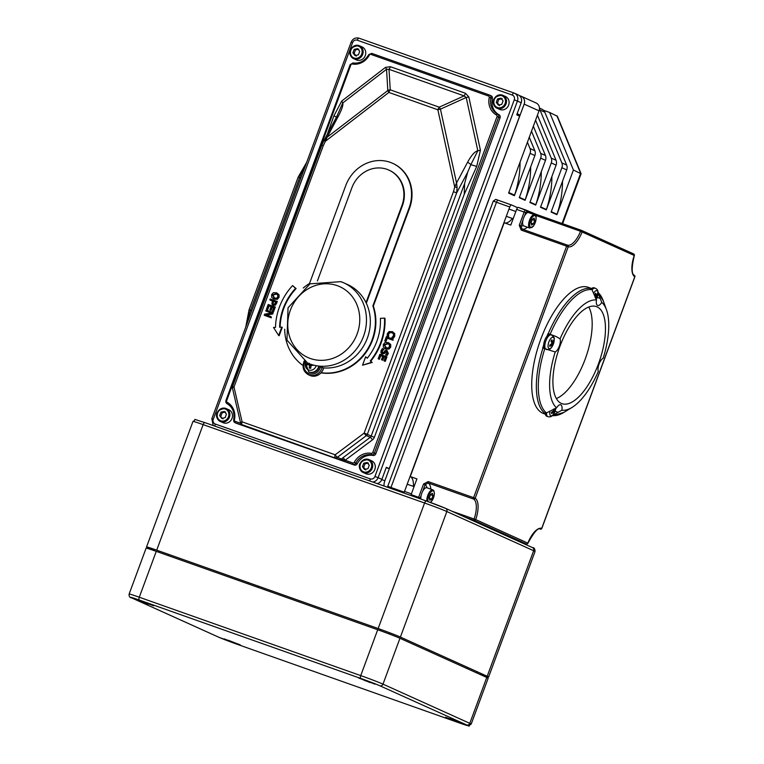 <?xml version="1.0" encoding="UTF-8"?>
<svg xmlns="http://www.w3.org/2000/svg" width="764" height="764" viewBox="0 0 764 764"><rect width="100%" height="100%" fill="white"/><g stroke="black" fill="none" stroke-linecap="round" stroke-linejoin="round"><path stroke-width="1.15" d="M479.496 674.192A18.03 0.563 -159.7 0 0 488.616 677.028A18.03 0.563 -159.7 0 0 487.203 676.255L400.403 637.071A18.03 0.563 -159.7 0 0 378.151 628.533L156.706 550.156A18.03 0.563 -159.7 0 0 146.545 546.948A18.03 0.563 -159.7 0 0 147.949 547.712L155.216 550.997M237.805 644.52A2.579 1.05 -70.5 0 1 237.766 644.501L459.221 722.887C474.75 727.576 466.393 726.277 471.197 724.1L488.167 678.231A18.03 0.563 -159.7 0 0 486.763 677.467L399.954 638.274A18.03 0.563 -159.7 0 0 377.702 629.746L156.257 551.36A18.03 0.563 -159.7 0 0 146.105 548.151L129.135 594.02C128.887 596.407 129.737 597.706 131.695 597.916A2.579 2.349 -65.7 0 0 131.857 597.983A15.452 0.487 20.3 0 1 139.363 600.074A2.579 1.05 -70.5 0 1 139.287 597.228A18.03 0.563 -159.7 0 0 129.135 594.02M141.77 601.163L153.602 605.814L141.77 601.163M363.225 679.549L375.048 684.2L363.225 679.549M450.025 718.733L461.857 723.384L450.025 718.733M228.579 640.356L240.402 645.007L228.579 640.356M467.663 172.225L456.643 192.91L453.463 191.688L454.714 187.027L437.868 109.777A5.147 2.111 -70.5 0 1 439.233 107.17L390.242 89.827A5.147 3.514 -3.4 0 0 387.816 90.534L386.536 69.295A5.147 1.07 52.4 0 0 385.486 67.385L341.699 101.068A5.147 1.07 -127.6 0 1 342.749 102.968L386.536 69.295L389.01 69.314L464.101 95.892A5.147 2.111 109.5 0 0 465.477 93.284L390.385 66.697A5.147 2.111 -70.5 0 1 389.01 69.314L390.242 89.827A5.147 2.111 109.5 0 0 388.866 92.434L437.868 109.777A5.147 1.337 -12.3 0 1 440.446 109.166L466.202 97.486L477.825 150.775A5.147 1.337 167.7 0 0 480.413 150.164L468.79 96.875A5.147 1.337 -12.3 0 1 466.202 97.486L464.101 95.892L439.233 107.17A5.147 1.242 65.6 0 1 440.446 109.166L456.547 182.959L454.714 187.027L457.101 187.419L456.547 182.959L467.568 162.274A5.147 1.623 -151.9 0 1 470.853 164.661L467.673 172.225L464.617 183.513L371.189 436.091L367.331 434.344L456.643 192.91L457.101 187.419M336.637 116.844L342.749 102.968C343.408 104.954 341.89 109.453 338.204 116.481A5.147 1.623 -151.9 0 0 336.637 116.835A5.147 1.623 -151.9 0 0 336.628 116.844L323.296 141.865M467.568 162.274C471.388 155.293 474.807 151.463 477.825 150.775L470.853 164.661L476.717 166.428L480.413 150.164M338.204 116.481L327.173 137.167L387.816 90.534A5.147 1.07 52.4 0 0 388.866 92.434L325.388 141.254L327.173 137.167L323.439 141.579L321.854 145.16L323.296 145.618L325.388 141.254L324.184 140.375M343.953 460.444A2.579 1.385 44.1 0 0 341.412 459.078L340.534 460.033L345.156 460.253L372.498 439.825A5.147 4.699 -65.7 0 0 374.37 437.304L464.254 194.295L464.617 183.513M304.225 360.904C301.856 367.035 303.289 371.667 308.532 374.799L309.983 375.449A10.467 9.54 -65.7 0 0 323.649 367.914L320.536 366.921A43.997 40.11 114.3 0 1 319.209 366.749A7.726 7.048 114.3 0 1 309.172 372.087L308.666 371.848A7.726 7.038 -65.7 0 0 310.948 372.412A7.726 7.038 -65.7 0 0 318.808 366.071M323.649 367.914A43.997 40.11 -65.7 0 0 362.613 347.563A43.997 40.11 -65.7 0 0 366.013 302.601L401.94 205.468A29.099 26.53 -65.7 0 0 388.886 170.085A29.099 26.53 -65.7 0 0 351.889 187.753L317.394 280.99M308.035 363.225A43.997 40.11 -65.7 0 0 362.356 339.187A43.997 40.11 -65.7 0 0 343.79 282.833L347.649 284.571A43.997 40.11 114.3 0 1 366.013 302.601M274.82 306.841L275.298 307.061L273.627 311.588L272.356 311.091L273.14 311.368L274.82 306.841L268.174 304.492L266.502 309.019L267.285 309.296L268.603 305.724L271.067 306.603L269.845 309.926L270.628 310.203L271.86 306.88L273.674 307.52L272.356 311.091M273.665 307.567L272.337 307.099L271.105 310.423L269.845 309.926M271.058 306.641L269.09 305.944L267.772 309.516L266.502 309.019M272.309 300.873L269.854 299.956L272.328 300.835L271.917 304.062L273.159 305.218L275.059 304.912L276.854 301.35L270.208 298.991L269.854 299.956M276.854 301.35L277.332 301.56L275.546 305.132L273.292 305.275M276.769 292.927L279.013 294.703L279.051 297.349L277.284 299.373L273.722 299.039M276.979 293.004L273.416 292.669L271.64 294.684L271.688 297.339L273.923 299.116L276.807 299.154L278.564 297.139L278.526 294.484L276.291 292.707M383.977 349.205L383.518 348.919L383.977 349.205L382.286 351.134L382.802 353.14M383.518 348.919L382.411 348.527L381.016 350.714L380.921 352.825L382.086 353.98L386.574 351.192L387.071 353.054L385.572 354.888L387.109 355.48L388.341 353.484L386.861 350.16L385.486 350.198L383.671 352.395L382.229 352.882M387.061 351.411L384.779 353.35L382.286 354.066M388.446 342.673L390.69 344.449L390.729 347.095L388.962 349.119L385.4 348.785M388.656 342.749L385.085 342.415L383.318 344.43L383.356 347.085L385.591 348.861L388.475 348.9L390.242 346.885L390.203 344.23L387.959 342.453M392.677 331.815L389.105 331.528L387.367 333.543L387.109 335.998L388.16 336.37L388.131 333.83L389.373 332.483L391.999 332.674M392.486 331.738L394.682 333.534L394.73 336.217L393.336 338.251L392.276 337.879L392.858 338.032L394.243 335.998L394.195 333.324L391.999 331.519M392.228 332.779L389.86 332.703L388.609 334.049L388.647 336.59L387.109 335.998M281.782 327.126L282.26 327.345L279.156 335.74L278.679 335.52L281.782 327.126L279.614 327.221A54.387 49.584 114.3 0 1 295.592 288.353L292.593 285.583A58.818 53.623 -65.7 0 0 275.498 327.393L273.512 327.479L278.679 335.52M292.593 285.583L296.079 288.572A54.387 49.584 -65.7 0 0 280.101 327.193M384.502 318.111L384.989 318.33A58.818 53.623 114.3 0 1 370.769 361.162L372.24 362.47L362.528 365.202L371.753 362.251L370.282 360.942A58.818 53.623 -65.7 0 0 384.502 318.111L380.386 318.359A54.387 49.584 114.3 0 1 367.245 358.23L365.631 356.807L362.528 365.202M365.631 356.807L367.341 358.106M392.963 339.092L393.088 340.267L387.233 338.194L386.04 341.432L385.257 341.155L384.769 340.935L385.553 341.212L386.756 337.974L392.61 340.056L392.963 339.092L386.326 336.743L384.769 340.935M386.479 356.635L386.956 356.855L385.285 361.382L384.493 361.105L384.015 360.894L384.798 361.171L386.479 356.635L379.832 354.286L378.151 358.813L378.944 359.099L380.262 355.527L382.726 356.396L381.494 359.729L382.286 360.006L383.509 356.673L385.333 357.323L384.015 360.894M385.314 357.361L383.996 356.893L382.764 360.226L381.494 359.729M382.716 356.444L380.739 355.747L379.421 359.309L378.151 358.813M271.411 313.02L265.776 310.977L271.507 313.001L264.592 314.176L264.191 315.255L270.838 317.604L271.172 316.707L265.91 314.844L272.251 313.794L272.748 312.428L266.111 310.079L265.776 310.977M272.748 312.428L273.235 312.648L272.729 314.014L266.483 315.054M271.172 316.707L271.315 317.824L264.191 315.255M392.791 163.372A36.825 33.578 114.3 0 1 393.03 163.486A36.825 33.578 114.3 0 1 409.542 208.257L373.348 306.106A48.934 44.608 114.3 0 1 364.523 354.439A48.934 44.608 114.3 0 1 320.995 372.851M345.156 460.253A2.579 0.544 53.2 0 0 342.912 457.779L341.412 459.078L337.401 457.264L366.395 435.604A2.579 0.544 -126.8 0 1 364.151 433.131L335.157 454.79A2.579 0.544 53.2 0 0 337.401 457.264A2.579 2.349 -65.7 0 1 335.234 457.636A2.579 1.05 -70.5 0 1 335.157 454.79L242.093 421.852A2.579 1.05 109.5 0 0 242.169 424.698L352.844 464.388A1.289 0.525 -70.5 0 1 352.815 462.965L345.156 460.253M245.445 426.188L246.887 426.828M247.183 426.971L242.007 424.631A2.579 2.349 -65.7 0 0 242.169 424.698L247.469 427.095L235.159 422.74A1.289 0.525 -70.5 0 1 235.121 421.308A1.289 1.175 114.3 0 1 234.414 419.894A16.741 15.261 -65.7 0 0 227.137 402.284A1.289 1.175 114.3 0 1 226.631 400.756L350.886 64.854A1.289 1.175 114.3 0 1 352.271 63.995A16.741 15.261 -65.7 0 0 369.375 55.027A1.289 1.175 114.3 0 1 370.855 54.378L488.54 96.035A1.289 1.175 114.3 0 1 489.256 97.458A16.741 15.261 -65.7 0 0 496.533 115.058A1.289 1.175 114.3 0 1 497.039 116.586L372.784 452.489A1.289 1.175 114.3 0 1 371.399 453.348A16.741 15.261 -65.7 0 0 354.286 462.315A1.289 1.175 114.3 0 1 352.815 462.965M321.845 145.16L232.542 386.594L233.985 387.052A2.579 0.678 166.9 0 0 232.447 388.074L240.555 422.874A2.579 0.678 -13.1 0 1 242.093 421.852L233.985 387.052L323.296 145.618M240.746 423.055A2.579 0.678 -13.1 0 1 240.555 422.874A2.579 2.579 0 0 0 242.007 424.631M490.918 95.691A2.579 2.349 114.3 0 1 492.35 98.537A15.452 14.086 -65.7 0 0 499.064 114.791A2.579 2.349 114.3 0 1 500.076 117.847L375.821 453.749A2.579 2.349 114.3 0 1 373.042 455.468A15.452 14.086 -65.7 0 0 357.246 463.748A2.579 2.349 114.3 0 1 354.295 465.047L236.611 423.39A2.579 2.349 114.3 0 1 236.277 423.246M422.664 491.309L425.128 484.653L428.212 483.001L473.604 499.064A1.289 1.165 -57.2 0 0 475.189 498.262L473.604 497.66A1.289 0.525 109.5 0 0 473.604 499.064A19.31 7.917 -70.5 0 1 474.11 519.062A1.289 0.525 109.5 0 0 474.167 520.408A1.289 1.175 -65.7 0 0 475.724 519.596L451.744 511.145M526.281 543.939A1.289 0.525 109.5 0 0 526.301 543.939L517.457 540.816L526.301 543.939A1.289 1.289 0 0 0 527.924 543.204L527.838 543.118A1.289 1.175 114.3 0 1 526.281 543.939L474.167 520.408L465.352 517.285M527.8 543.204L527.924 543.204C534.151 531.925 538.276 527.246 540.282 529.156L540.282 529.156A1.289 1.175 105.6 0 1 540.215 529.137M541.724 528.344L541.733 528.316A20.599 8.442 109.5 0 0 527.838 543.118L475.724 519.596A20.599 8.442 109.5 0 0 475.189 498.262L568.215 246.782A1.289 1.175 -74.4 0 0 567.528 245.168A1.289 0.525 109.5 0 0 566.63 246.17L568.215 246.782A20.599 8.442 109.5 0 0 582.12 231.969A1.289 1.175 -65.7 0 0 581.538 230.403L581.538 230.403A1.289 1.175 -65.7 0 0 581.461 230.375A1.289 0.525 109.5 0 0 581.442 230.365L581.442 230.365A1.289 0.525 109.5 0 0 580.554 231.282L634.34 255.52A1.289 1.289 0 0 0 633.652 253.934L633.652 253.934A1.289 1.175 114.3 0 1 634.235 255.501A20.599 8.442 109.5 0 0 634.769 276.826L634.75 276.854M541.733 528.316A1.289 1.175 105.6 0 1 540.282 529.156A1.289 1.289 0 0 0 541.838 528.363L634.865 276.883A1.289 1.289 0 0 0 634.359 275.355L634.359 275.355A1.289 1.165 122.8 0 1 634.769 276.826L541.733 528.316M581.624 230.441L633.566 253.896A1.289 1.175 114.3 0 1 633.652 253.934L581.538 230.403A1.289 1.289 0 0 0 581.442 230.365L536.041 214.292L526.167 210.157M535.402 215.305L580.554 231.282A19.31 7.917 -70.5 0 1 567.528 245.168L522.127 229.105L520.838 225.905L519.253 225.294L521.229 230.098L566.63 246.17L473.604 497.66L428.203 481.587L423.542 484.042L418.643 497.269A2.579 1.05 109.5 0 0 418.385 498.176M532.021 213.805A1.289 1.175 -65.7 0 0 531.372 212.507L531.372 212.507A1.289 1.175 -65.7 0 0 531.286 212.468M426.99 487.785A16.741 6.857 -70.5 0 0 425.128 484.653L423.542 484.042M525.938 210.062L518.469 207.426A2.579 1.05 109.5 0 0 518.441 207.407A2.579 1.05 109.5 0 0 516.617 209.403L510.81 225.093L504.164 222.744L410.278 476.564L416.915 478.913L411.118 494.604A2.579 1.05 109.5 0 0 410.86 495.511M545.429 414.203L543.557 413.534A66.955 27.437 -70.5 0 1 540.033 341.269A66.955 27.437 -70.5 0 1 588.232 287.302L591.718 288.534M511.536 204.972L498.319 200.292A2.579 1.05 109.5 0 0 498.29 200.273A2.579 1.05 109.5 0 0 496.466 202.269L509.75 206.968A2.579 1.05 -70.5 0 1 511.574 204.981A2.579 1.05 -70.5 0 1 511.613 204.991L517.639 207.712M493.286 201.047L387.787 486.257L390.967 487.48L496.466 202.269L493.286 201.047L495.817 199.375L498.29 200.273L495.846 199.385M562.61 223.699L581.07 173.781L573.42 170.019L556.899 214.684L551.111 212.067L566.707 169.914A6.437 5.873 -65.7 0 0 566.668 165.072L544.818 112.193A6.437 5.873 -65.7 0 0 541.972 109.204L539.46 108.068M539.451 108.994A6.437 5.873 114.3 0 1 539.995 110.016L561.846 162.894A6.437 5.873 114.3 0 1 561.884 167.736L546.289 209.89L540.501 207.283L556.096 165.119A6.437 5.873 -65.7 0 0 556.058 160.278L537.426 115.192M535.574 120.206L551.236 158.1A6.437 5.873 114.3 0 1 551.274 162.942L535.679 205.105L529.891 202.489L545.486 160.335A6.437 5.873 -65.7 0 0 545.448 155.493L533.348 126.213M531.496 131.217L540.625 153.316A6.437 5.873 114.3 0 1 540.664 158.158L525.069 200.311L519.281 197.704L534.876 155.541A6.437 5.873 -65.7 0 0 534.838 150.699L529.271 137.233M527.418 142.238L530.015 148.522A6.437 5.873 114.3 0 1 530.063 153.363L514.392 195.718A2.579 2.349 114.3 0 0 514.497 195.383L508.728 192.776M514.392 195.718L508.604 193.101L539.04 110.837A6.437 5.873 -65.7 0 0 536.147 103.006L521.287 96.293A6.437 5.873 114.3 0 1 524.171 104.124L539.04 110.837M384.053 486.019A6.437 2.636 -70.5 0 1 384.875 480.718L524.171 104.124M403.994 493.076A2.579 1.05 -70.5 0 1 404.252 492.178L390.967 487.48A2.579 1.05 -70.5 0 0 390.71 488.377M520.064 162.121A96.57 88.041 -65.7 0 1 514.564 195.126A2.579 2.349 -65.7 0 0 514.497 195.383M562.505 181.278A96.57 88.041 -65.7 0 1 557.004 214.283A2.579 2.349 -65.7 0 0 556.899 214.684M543.576 110.312L549.631 112.461L573.42 170.019M551.894 176.484A96.57 88.041 -65.7 0 1 546.394 209.489A2.579 2.349 -65.7 0 0 546.289 209.89M541.284 171.699A96.57 88.041 -65.7 0 1 535.784 204.704A2.579 2.349 -65.7 0 0 535.679 205.105M530.674 166.905A96.57 88.041 -65.7 0 1 525.174 199.91A2.579 2.349 -65.7 0 0 525.069 200.311M545.372 413.782A66.955 27.437 -70.5 0 1 544.369 413.028L546.394 412.942L556.612 407.852A7.726 3.161 -70.5 0 1 560.7 404.777A7.726 3.161 -70.5 0 1 561.874 410.23L552.181 415.549M546.976 336.198A66.955 27.437 -70.5 0 1 548.094 333.505L556.288 336.618L560.079 338.824A7.726 3.161 -70.5 0 1 559.324 346.168A7.726 3.161 -70.5 0 1 555.208 351.984L542.736 347.992A66.955 27.437 -70.5 0 1 543.643 345.213M597.773 292.278L601.755 302.391A7.726 3.161 -70.5 0 1 597.668 305.466A7.726 3.161 -70.5 0 1 596.493 300.023L591.985 289.671L590.496 288.334A66.955 27.437 -70.5 0 1 591.68 288.572M581.07 173.619L557.367 116.243L549.631 112.461M521.287 96.293A6.437 5.873 114.3 0 0 520.876 96.13L519.386 95.605M377.225 483.602A6.437 5.873 -65.7 0 0 381.876 479.362L386.345 467.291L389.239 468.599L519.615 116.147L516.722 114.839L521.182 102.777A6.437 5.873 -65.7 0 0 518.298 94.946L514.535 93.246A6.437 5.873 -65.7 0 0 514.124 93.084A2.579 1.05 -70.5 0 0 514.086 93.065L359.07 38.2A2.579 1.05 -70.5 0 1 359.109 38.21L514.048 93.055M548.094 333.505L550.204 334.46M561.874 410.23A57.94 23.741 -70.5 0 0 571.959 407.479A57.94 23.741 -70.5 0 0 598.288 371.428A7.726 3.161 -70.5 0 1 599.043 364.084A7.726 3.161 -70.5 0 1 603.159 358.259A57.94 23.741 -70.5 0 0 606.511 309.878L603.302 300.921A66.201 27.122 -70.5 0 0 598.002 292.478M601.755 302.391A57.94 23.741 -70.5 0 1 606.511 309.878M556.612 407.852A57.94 23.741 -70.5 0 1 555.208 351.984M560.079 338.824A57.94 23.741 -70.5 0 1 596.493 300.023M559.897 346.417A51.503 21.105 -70.5 0 1 596.369 306.574A51.503 21.105 -70.5 0 1 599.071 362.165A51.503 21.105 -70.5 0 1 561.998 403.678A51.503 21.105 -70.5 0 1 559.897 346.417M556.345 398.541A51.503 21.105 109.5 0 0 585.787 357.466A51.503 21.105 109.5 0 0 588.738 307.004M273.627 311.588L273.14 311.368M272.337 307.099L271.86 306.88M271.105 310.423L270.628 310.203M269.09 305.944L268.603 305.724M267.772 309.516L267.285 309.296M275.718 302.076L273.082 301.102L275.728 302.038L274.706 304.034L273.35 304.139M273.502 304.206L272.662 303.442L273.082 301.102M273.56 301.322L273.149 303.661L272.662 303.442M273.149 303.661L273.98 304.416M274.295 298.113L272.404 294.961L275.919 293.71L277.704 295.019L277.8 296.871L276.52 298.227L273.875 297.941M276.558 293.987L272.891 295.181L274.773 298.332M279.013 294.703L278.526 294.484M277.284 299.373L276.807 299.154M382.325 352.92L381.809 350.915L383.499 348.986M387.109 355.48L386.632 355.27L387.854 353.264L386.861 350.16M385.572 354.888L386.632 355.27M385.963 347.859L384.082 344.707L387.596 343.456L389.382 344.765L389.478 346.617L388.198 347.973L385.553 347.687M388.227 343.733L384.559 344.927L386.45 348.069M390.69 344.449L390.203 344.23M388.962 349.119L388.475 348.9M394.081 337.43L393.603 337.211M393.336 338.251L392.858 338.032M392.113 332.741L393.403 333.878L393.489 335.721L391.789 337.659M388.418 335.568L387.94 335.348M388.666 336.523L388.188 336.303M388.647 336.59L388.16 336.37M296.079 288.572L295.592 288.353M370.769 361.162L370.282 360.942M372.24 362.47L371.753 362.251M393.088 340.267L392.61 340.056M387.233 338.194L386.756 337.974M386.04 341.432L385.553 341.212M385.285 361.382L384.798 361.171M383.996 356.893L383.509 356.673M382.764 360.226L382.286 360.006M380.739 355.747L380.262 355.527M379.421 359.309L378.944 359.099M272.729 314.014L272.251 313.794M271.315 317.824L270.838 317.604M410.278 476.564A19.31 7.917 -70.5 0 1 413.381 486.391M512.357 218.456A19.31 7.917 -70.5 0 1 504.679 222.926M509.75 206.968L404.252 492.178M389.124 170.2A29.099 26.53 114.3 0 1 389.373 170.305A29.099 26.53 114.3 0 1 402.418 205.688L366.328 303.26M373.348 306.106L372.87 305.896L409.065 208.037A36.825 33.578 -65.7 0 0 392.553 163.267A36.825 33.578 -65.7 0 0 345.729 185.623L309.525 283.473A48.934 44.608 -65.7 0 0 303.279 287.99M284.666 329.227A48.934 44.608 -65.7 0 0 303.05 365.564M321.119 372.717A48.934 44.608 -65.7 0 0 364.237 353.961A48.934 44.608 -65.7 0 0 372.87 305.896M386.145 467.835A19.31 17.61 114.3 0 1 389.239 468.599M529.834 228.054L523.856 225.943A7.086 2.903 -70.5 0 1 523.483 218.294A7.086 2.903 -70.5 0 1 528.573 212.593L534.561 214.703A7.086 2.903 109.5 0 0 529.462 220.414A7.086 2.903 109.5 0 0 529.834 228.054L533.473 226.144L535.335 222.582C536.557 217.453 536.357 214.846 534.743 214.779L534.561 214.703A7.086 2.903 109.5 0 1 534.676 214.751M531.009 222.782L532.317 219.306L534.16 218.141L534.704 220.452L533.406 223.928L531.553 225.093L531.009 222.782M531.085 223.107L533.406 223.928M532.212 219.574L534.704 220.452M420.926 499.073A7.086 2.903 -70.5 0 1 422.664 491.319A7.086 2.903 -70.5 0 1 426.837 487.738L432.816 489.848A7.086 2.903 109.5 0 0 428.642 493.439A7.086 2.903 109.5 0 0 426.904 501.184M429.272 497.927L430.571 494.451L432.424 493.286L432.968 495.597L431.66 499.073L429.817 500.239L429.272 497.927M429.349 498.262L431.66 499.073M430.476 494.719L432.968 495.597M374.809 469.488A7.086 6.456 114.3 0 1 365.832 473.718L363.225 472.544A7.086 6.456 -65.7 0 0 372.211 468.313A7.086 6.456 -65.7 0 0 369.06 459.642A7.086 6.456 -65.7 0 0 368.659 459.479A7.086 6.456 -65.7 0 0 360.159 463.652A7.086 6.456 -65.7 0 0 363.225 472.544C359.682 471.512 354.458 460.988 368.649 459.47L371.657 460.816A7.086 6.456 114.3 0 1 374.809 469.488M362.432 466.689L363.75 463.213L367.169 462.487L369.27 465.238L367.952 468.704L364.533 469.44L362.432 466.689L363.693 467.253L365.784 470.003M368.429 463.051L365.011 463.786L363.693 467.253M365.011 463.786L363.75 463.213M365.259 55.629A7.086 6.456 114.3 0 1 356.282 59.859L353.675 58.685A7.086 6.456 -65.7 0 0 362.661 54.454A7.086 6.456 -65.7 0 0 359.51 45.773A7.086 6.456 -65.7 0 0 359.109 45.611A7.086 6.456 -65.7 0 0 350.609 49.794A7.086 6.456 -65.7 0 0 353.675 58.685C350.132 57.653 344.908 47.129 359.099 45.611L362.107 46.948A7.086 6.456 114.3 0 1 365.259 55.629M352.882 52.831L354.2 49.354L357.619 48.629L359.72 51.369L358.402 54.846L354.983 55.571L352.882 52.831L354.143 53.394L356.234 56.144M358.879 49.192L355.461 49.918L354.143 53.394M355.461 49.918L354.2 49.354M231.998 418.443A7.086 6.456 114.3 0 1 223.021 422.673L220.414 421.499A7.086 6.456 -65.7 0 0 229.391 417.268A7.086 6.456 -65.7 0 0 226.239 408.587A7.086 6.456 -65.7 0 0 225.838 408.425A7.086 6.456 -65.7 0 0 217.348 412.608A7.086 6.456 -65.7 0 0 220.414 421.499C216.871 420.467 211.638 409.943 225.829 408.425L228.847 409.762A7.086 6.456 114.3 0 1 231.998 418.443M219.621 415.645L220.939 412.168L224.358 411.443L226.459 414.183L225.132 417.66L221.722 418.385L219.621 415.645L222.973 418.949M225.609 412.006L222.19 412.732L220.872 416.208M222.19 412.732L220.939 412.168M508.623 105.155A7.086 6.456 114.3 0 1 499.646 109.395L497.039 108.221A7.086 6.456 -65.7 0 0 506.026 103.98A7.086 6.456 -65.7 0 0 502.874 95.309A7.086 6.456 -65.7 0 0 502.473 95.147A7.086 6.456 -65.7 0 0 493.974 99.33A7.086 6.456 -65.7 0 0 497.039 108.221C493.496 107.189 488.272 96.665 502.464 95.147L505.472 96.484A7.086 6.456 114.3 0 1 508.623 105.155M496.247 102.366L497.574 98.89L500.983 98.164L503.084 100.905L501.767 104.381L498.348 105.107L496.247 102.366L497.507 102.93L499.599 105.671M502.244 98.728L498.825 99.454L497.507 102.93M498.825 99.454L497.574 98.89M595.853 298.237L596.417 298.772A13.408 7.449 -149.8 0 0 596.579 297.101L596.779 296.422A13.408 9.493 1.1 0 0 597.706 294.541L597.018 294.713M597.706 294.541A4.078 1.671 109.5 0 0 597.543 293.366A13.408 9.512 163.5 0 1 596.646 295.429L596.35 295.41A13.408 8.681 -145.7 0 0 595.672 293.223L595.672 293.223A4.078 1.671 109.5 0 0 594.822 294.331A13.408 6.494 40.5 0 1 595.624 296.337L595.423 297.015A13.408 8.528 169.9 0 1 595.137 297.291M596.092 299.268A4.078 1.671 109.5 0 0 596.417 298.772M593.523 293.443A6.026 2.464 -70.5 0 1 596.846 290.606A6.026 2.464 -70.5 0 1 597.916 294.503L597.916 294.503C598.508 291.256 597.582 289.145 595.146 288.19A7.726 3.161 109.5 0 0 592.052 289.833M595.5 298.084A13.408 10.467 -4.6 0 0 595.557 298.017L595.853 298.036A13.408 7.726 45.2 0 1 595.815 298.714M596.646 295.429L595.166 295.076M591.403 288.83A7.726 3.161 -70.5 0 1 593.962 287.77L595.146 288.19M553.89 341.212A4.078 1.671 109.5 0 0 553.738 340.037A13.408 9.512 163.5 0 1 552.84 342.1L552.544 342.081A13.408 8.681 -145.7 0 0 551.866 339.894L551.866 339.894A4.078 1.671 109.5 0 0 551.016 341.002A13.408 6.494 40.5 0 1 551.818 343.017L551.618 343.695A13.408 8.528 169.9 0 1 549.727 345.232A4.078 1.671 109.5 0 0 549.889 346.417A13.408 10.467 -4.6 0 0 551.751 344.688L552.047 344.707A13.408 7.726 45.2 0 1 551.761 346.55A4.078 1.671 109.5 0 0 552.611 345.443A13.408 7.449 -149.8 0 0 552.773 343.781L552.974 343.103A13.408 9.493 1.1 0 0 553.89 341.212L553.212 341.393M549.946 346.044L549.946 346.044A3.648 1.499 -70.5 0 1 549.793 345.194M552.038 344.917L552.611 345.443M546.184 349.425C548.676 350.218 550.72 349.158 552.315 346.264L552.315 346.264A6.026 2.464 -70.5 0 1 548.218 347.448A6.026 2.464 -70.5 0 1 550.357 339.082A6.026 2.464 -70.5 0 1 554.148 339.063A6.026 2.464 -70.5 0 1 554.11 341.174A6.026 2.464 -70.5 0 1 554.11 341.183L554.148 338.71C554.817 338.318 553.881 337.039 551.331 334.861A7.726 3.161 109.5 0 0 546.04 340.372A7.726 3.161 109.5 0 0 545.639 349.072M552.84 342.1L551.36 341.747M550.911 344.344L552.047 344.707M544.407 348.604A7.726 3.161 -70.5 0 1 544.894 339.875A7.726 3.161 -70.5 0 1 550.156 334.441L551.331 334.861M553.212 409.342A13.408 6.494 40.5 0 1 553.508 410.211L553.308 410.889A13.408 8.528 169.9 0 1 551.417 412.436A4.078 1.671 109.5 0 0 551.579 413.611L551.579 413.611A13.408 10.467 -4.6 0 0 553.442 411.892L553.738 411.911A13.408 7.726 45.2 0 1 553.451 413.754A4.078 1.671 109.5 0 0 554.301 412.646A13.408 7.449 -149.8 0 0 554.463 410.975L554.664 410.297A13.408 9.493 1.1 0 0 555.581 408.415L554.903 408.587M553.728 412.111L554.301 412.646M546.518 412.875A7.726 3.161 109.5 0 0 547.874 416.628C550.366 417.411 552.41 416.361 554.005 413.458L554.005 413.458A6.026 2.464 -70.5 0 1 550.615 415.769A6.026 2.464 -70.5 0 1 550.023 411.022M554.931 408.539A13.408 9.512 163.5 0 1 554.53 409.303L554.234 409.275A13.408 8.681 -145.7 0 0 554.148 408.893M554.53 409.303L553.661 409.122M552.601 411.538L553.738 411.911M547.874 416.628L546.69 416.208A7.726 3.161 -70.5 0 1 545.334 413.219M309.258 363.339A13.408 2.531 -167.9 0 0 306.937 363.158L309.544 364.084A2.321 2.12 114.3 0 0 309.42 364.82M306.937 363.158A4.078 3.724 -65.7 0 0 306.746 364.829A13.408 1.07 1.3 0 1 309.095 364.753L309.496 365.278A13.408 6.351 96.7 0 0 309.267 368.095L310.862 366.901M309.267 368.095A4.078 3.724 -65.7 0 0 310.833 368.181A13.408 3.992 -89.7 0 1 310.824 365.354L314.09 365.259M316.143 365.689A6.026 5.491 114.3 0 1 310.117 370.273A6.026 5.491 114.3 0 1 305.772 362.155M309.095 364.753L310.814 365.794M310.681 364.352L309.544 364.084M310.595 365.077L311.292 365.985M229.429 641.063L236.105 643.431L229.506 640.872M142.629 601.879L149.305 604.238L142.696 601.688M364.075 680.256L370.75 682.624L364.151 680.065M450.884 719.449L457.55 721.808L450.951 719.258M247.374 322.694A25.756 10.553 -70.5 0 1 250.506 310.337L249.054 309.878L298.17 177.105L299.622 177.563A25.756 10.553 -70.5 0 1 305.218 166.323M251.776 310.786L250.506 310.337L299.622 177.563L300.892 178.012M532.317 547.53A2.579 2.349 114.3 0 1 532.489 547.597L445.689 508.404A2.579 2.349 114.3 0 0 445.517 508.337A15.452 0.487 -159.7 0 0 426.446 501.022A2.579 1.05 109.5 0 0 426.407 501.012L204.962 422.635C189.434 417.937 197.79 419.245 192.986 421.413A18.03 0.563 20.3 0 1 203.138 424.622A2.579 1.05 -70.5 0 1 204.962 422.635A2.579 1.05 -70.5 0 1 205 422.645L426.379 501.003M535.048 551.493C534.962 548.8 534.103 547.501 532.489 547.597A2.579 2.349 114.3 0 1 533.644 550.729A18.03 0.563 20.3 0 1 535.048 551.493L488.616 677.028M156.706 550.156L203.138 424.622L424.583 503.008A2.579 1.05 109.5 0 1 426.407 501.012L445.689 508.404A2.579 2.349 114.3 0 1 446.844 511.536L533.644 550.729L487.203 676.255M378.151 628.533L424.583 503.008A18.03 0.563 20.3 0 1 446.844 511.536L400.403 637.071M131.513 597.82A2.579 2.349 -65.7 0 0 131.695 597.916L218.494 637.109A2.579 2.349 -65.7 0 0 218.666 637.176L131.857 597.983M218.332 637.023A2.579 2.349 -65.7 0 0 218.494 637.109L237.766 644.501A2.579 1.05 -70.5 0 1 237.738 644.491A15.452 0.487 20.3 0 1 218.666 637.176M459.221 722.887A2.579 1.05 -70.5 0 1 459.183 722.868L237.738 644.491M471.197 724.1A18.03 0.563 -159.7 0 0 469.793 723.336A2.579 2.349 114.3 0 1 466.689 724.96A15.452 0.487 20.3 0 1 459.183 722.868M486.763 677.467L469.793 723.336L382.993 684.143A2.579 2.349 114.3 0 1 379.88 685.776L466.689 724.96M399.954 638.274L382.993 684.143A18.03 0.563 -159.7 0 0 360.742 675.605A2.579 1.05 109.5 0 0 360.809 678.461A15.452 0.487 20.3 0 1 379.88 685.776M139.363 600.074L360.809 678.461M377.702 629.746L360.742 675.605L139.287 597.228L156.257 551.36M390.385 66.697L385.486 67.385M341.699 101.068L333.897 115.88L336.504 117.093M468.79 96.875L465.477 93.284M464.254 194.295L476.717 166.428M333.897 115.88L327.25 134.445M240.689 423.285L235.121 421.308M337.23 285.641A38.849 35.411 114.3 0 1 345.949 350.504A38.849 35.411 114.3 0 1 288.095 330.029A38.849 35.411 114.3 0 1 337.23 285.641M307.577 363.024L286.968 340.152L288.047 307.787L310.022 283.836L340.878 281.658L343.79 282.833A43.997 40.11 -65.7 0 0 340.945 281.687M453.463 191.688L364.151 433.131L367.331 434.344A2.579 2.349 -65.7 0 1 366.395 435.604L370.253 437.342L342.912 457.779M374.37 437.304L371.189 436.091A2.579 2.349 114.3 0 1 370.253 437.342A2.579 0.544 53.2 0 1 372.498 439.825M236.611 423.39L235.159 422.74A2.579 2.349 -65.7 0 1 234.997 422.673L233.641 419.818L234.414 419.894M357.246 463.748L355.804 463.099A2.579 2.349 -65.7 0 1 352.844 464.388L354.295 465.047M527.418 227.204A19.31 7.917 109.5 0 1 522.127 229.105A1.289 0.525 109.5 0 0 521.229 230.098M524.534 215.925L525.737 212.678L524.142 212.067L519.253 225.294M523.311 225.571A16.741 6.857 -70.5 0 1 520.838 225.905L522.891 220.347M525.737 212.678A1.289 0.525 -70.5 0 1 526.663 211.685A1.289 1.175 -65.7 0 0 526.004 210.09A2.579 1.05 109.5 0 0 525.966 210.071A2.579 1.05 109.5 0 0 524.142 212.067L516.617 209.403M526.663 211.685L528.994 212.736M535.211 215.104A1.289 0.525 -70.5 0 1 536.041 214.292A1.289 0.525 -70.5 0 1 536.061 214.302L518.441 207.407M581.423 230.356L536.061 214.302M420.057 498.768A1.289 0.525 -70.5 0 1 420.229 497.88L411.118 494.604M420.229 497.88L421.222 495.225M430.858 489.161A19.31 7.917 109.5 0 0 428.212 483.001A1.289 0.525 -70.5 0 1 428.203 481.587M308.532 374.799A10.467 9.54 -65.7 0 0 322.207 367.255M320.536 366.921A9.178 8.366 114.3 0 1 309.286 373.682A9.178 8.366 114.3 0 1 304.731 361.592M371.399 453.348A1.289 0.516 -79.5 0 0 371.591 454.819A15.452 14.086 114.3 0 0 355.804 463.099L354.286 462.315M373.042 455.468L371.591 454.819A2.579 2.349 -65.7 0 0 374.379 453.1L372.784 452.489M375.821 453.749L374.379 453.1L498.625 117.198L497.039 116.586M500.076 117.847L498.625 117.198A2.579 2.349 -65.7 0 0 497.612 114.132A1.289 0.525 118.5 0 0 496.533 115.058M499.064 114.791L497.612 114.132A15.452 14.086 114.3 0 1 490.899 97.888L489.256 97.458M492.35 98.537L490.899 97.888A2.579 2.349 -65.7 0 0 489.476 95.042L371.791 53.384A1.289 0.525 109.5 0 0 370.855 54.378M491.09 95.758L489.457 95.032A1.289 0.525 109.5 0 0 488.54 96.035M368.831 54.683L369.375 55.027M353.044 62.963A1.289 0.516 100.5 0 0 352.987 62.954A1.289 0.516 100.5 0 0 352.271 63.995M350.256 64.682L350.886 64.854M489.457 95.032L371.772 53.384L368.726 54.645C364.906 61.015 359.663 63.784 352.987 62.954L350.16 64.625L225.905 400.527L227.003 403.631A2.579 2.349 -65.7 0 1 226.001 400.584L226.631 400.756M236.439 423.323L234.997 422.673A2.579 2.349 -65.7 0 1 233.736 419.894L233.641 419.818C234.863 412.55 232.657 407.155 227.003 403.631A1.289 0.525 -61.5 0 1 227.137 402.284M387.787 486.257A5.147 2.111 109.5 0 0 387.472 487.231M556.87 115.727L580.65 173.285L562.075 223.508M561.884 167.736L566.707 169.914M551.274 162.942L556.096 165.119M540.664 158.158L545.486 160.335M530.063 153.363L534.876 155.541M514.564 195.126L508.814 192.528M351.134 42.182L352.586 42.641A3.858 3.524 114.3 0 1 357.246 40.196A2.579 1.05 -70.5 0 1 359.07 38.2C355.432 37.34 352.787 38.658 351.134 42.182L211.829 418.767L213.242 425.558M357.246 40.196L512.262 95.061A2.579 1.05 -70.5 0 1 514.086 93.065L514.535 93.246A6.437 5.873 -65.7 0 1 517.429 101.077L521.182 102.777M512.262 95.061A3.858 3.524 114.3 0 1 514.248 99.855L517.429 101.077L378.123 477.662L374.943 476.449A3.858 3.524 114.3 0 1 370.282 478.894A2.579 1.05 109.5 0 0 369.957 481.033M514.248 99.855L374.943 476.449M372.756 482.017A6.437 5.873 -65.7 0 0 378.123 477.662L381.876 479.362M370.282 478.894L215.267 424.03A2.579 1.05 109.5 0 0 214.942 426.159M215.267 424.03A3.858 3.524 114.3 0 1 213.28 419.226L211.829 418.767M213.28 419.226L352.586 42.641M557.004 214.283L551.255 211.685M546.394 209.489L540.645 206.901M535.784 204.704L530.035 202.107M525.174 199.91L519.424 197.313M571.959 407.479L563.832 412.436A66.201 27.122 -70.5 0 1 552.296 415.568M542.927 348.059A66.955 27.437 109.5 0 0 544.56 413.095M590.677 288.4A66.955 27.437 109.5 0 0 548.285 333.572M546.394 412.942A66.201 27.122 -70.5 0 1 544.78 348.737M600.313 298.495L597.19 297.387M550.137 334.26A66.201 27.122 -70.5 0 1 591.985 289.671M566.668 165.072L561.846 162.894M556.058 160.278L551.236 158.1M545.448 155.493L540.625 153.316M534.838 150.699L530.015 148.522M539.995 110.016L544.818 112.193M384.875 480.718L381.78 479.62M556.288 336.618L551.503 334.928M558.197 412.369L555.065 411.261M273.321 301.971L272.844 301.761M276.663 303.384L276.176 303.165M275.546 305.132L275.059 304.912M279.051 297.349L278.564 297.139M382.286 351.134L381.809 350.915M388.341 353.484L387.854 353.264M385.677 351.984L385.19 351.774M384.779 353.35L384.292 353.13M390.729 347.095L390.242 346.885M394.682 333.534L394.195 333.324M394.73 336.217L394.243 335.998M389.86 332.703L389.373 332.483M388.609 334.049L388.131 333.83M402.418 205.688L401.94 205.468M409.542 208.257L409.065 208.037M535.067 215.715A6.313 2.588 -70.5 0 1 533.778 225.542A6.313 2.588 -70.5 0 1 529.729 223.594A6.313 2.588 -70.5 0 1 535.067 215.715M432.94 489.905A7.086 2.903 109.5 0 0 432.816 489.848L433.885 490.765L434.439 493.592L433.589 497.727L430.59 502.511M428.117 501.623A6.313 2.588 -70.5 0 1 429.32 494.375A6.313 2.588 -70.5 0 1 433.331 490.86A6.313 2.588 -70.5 0 1 433.952 496.323A6.313 2.588 -70.5 0 1 430.38 502.435M368.095 460.062A6.313 5.749 114.3 0 1 369.413 470.624A6.313 5.749 114.3 0 1 360.054 467.196A6.313 5.749 114.3 0 1 368.095 460.062M358.545 46.203A6.313 5.749 114.3 0 1 359.863 56.765A6.313 5.749 114.3 0 1 350.504 53.337A6.313 5.749 114.3 0 1 358.545 46.203M225.275 409.017A6.313 5.749 114.3 0 1 226.602 419.57A6.313 5.749 114.3 0 1 217.234 416.151A6.313 5.749 114.3 0 1 225.275 409.017M501.91 95.739A6.313 5.749 114.3 0 1 503.228 106.291A6.313 5.749 114.3 0 1 493.869 102.873A6.313 5.749 114.3 0 1 501.91 95.739M597.295 294.102A3.648 1.499 -70.5 0 1 597.324 294.732M594.841 294.369A3.648 1.499 -70.5 0 1 595.538 293.5M596.779 296.422L595.471 295.869M596.579 297.101L595.557 296.824M551.035 341.04A3.648 1.499 -70.5 0 1 551.723 340.171M552.391 345.118A3.648 1.499 -70.5 0 1 551.952 345.767M553.48 340.773A3.648 1.499 -70.5 0 1 553.518 341.412M552.773 343.781L551.751 343.504M552.974 343.103L551.665 342.539M551.637 413.248A3.648 1.499 -70.5 0 1 551.484 412.388M554.081 412.321A3.648 1.499 -70.5 0 1 553.642 412.961M554.463 410.975L553.442 410.698M554.664 410.297L553.356 409.743M307.214 364.81A3.648 3.323 114.3 0 1 307.395 363.253M310.824 367.799A3.648 3.323 114.3 0 1 309.43 367.694M229.028 640.557L234.873 643.202L229.028 640.557M142.228 601.364L148.073 604.018L142.228 601.364M363.674 679.74L369.518 682.395L363.674 679.74M450.473 718.934L456.328 721.588L450.473 718.934M298.17 177.105L306.717 162.255M249.054 309.878L245.75 327.078M192.986 421.413L146.545 546.948M232.542 386.594A2.579 2.579 0 0 0 232.447 388.074M634.34 255.52C631.484 267.62 631.484 274.228 634.359 275.355M498.29 200.273L511.574 204.981M563.832 412.436L551.847 415.922M597.964 292.144L603.302 300.921M389.373 170.305L388.886 170.085M393.03 163.486L392.553 163.267M515.843 211.494L508.977 209.069M513.16 218.743L506.293 216.317M414.069 486.63L407.202 484.204M411.385 493.878L404.519 491.443M517.123 113.75L519.969 115.039M594.841 294.503L595.643 293.452M596.197 299.459A13.418 13.418 0 0 0 597.916 294.503M595.777 297.884L595.299 297.654M596.436 295.563L595.251 295.267M551.035 341.174L551.837 340.123M549.994 346.121L549.851 345.051M552.315 346.264A13.418 13.418 0 0 0 554.11 341.183M551.971 344.554L551.121 344.153M552.63 342.243L551.446 341.947M551.684 413.324L551.541 412.254M554.005 413.458A13.418 13.418 0 0 0 555.8 408.377M554.32 409.437L553.451 409.227M553.661 411.758L552.811 411.357M598.766 364.867A13.418 13.418 0 0 0 599.148 363.798M305.161 361.83L308.666 371.848M257.649 587.249L257.831 586.762M247.937 583.811L248.166 583.19M224.072 638.857L239.906 644.711M168.08 555.543L168.529 554.339M158.368 552.105L158.816 550.901M137.262 599.664L153.096 605.527M389.478 634.072L389.926 632.859M379.813 630.491L380.262 629.288M358.717 678.05L374.551 683.904M476.44 672.807L476.889 671.604M467.033 668.557L467.482 667.354M445.517 717.234L461.351 723.097"/></g></svg>
